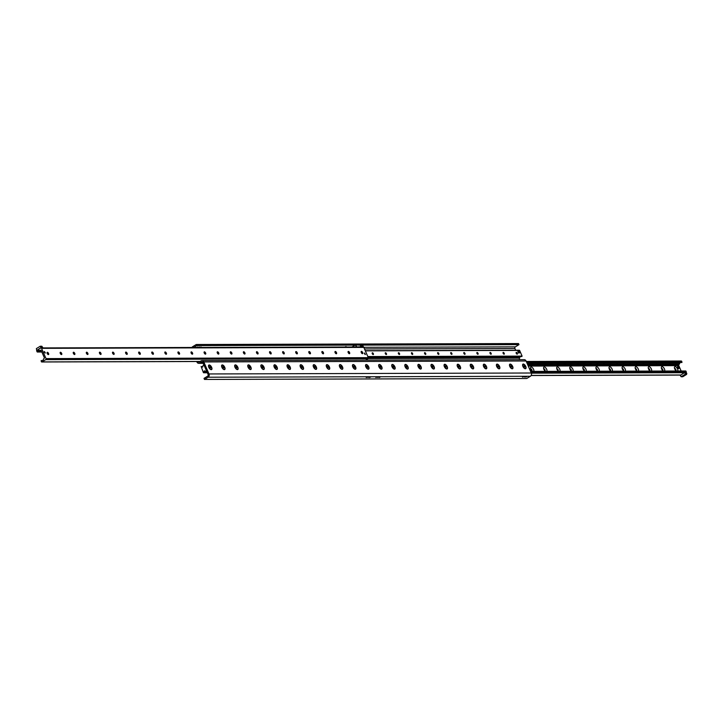 <?xml version="1.0" encoding="UTF-8"?>
<svg xmlns="http://www.w3.org/2000/svg" width="723" height="723" viewBox="0 0 723 723"><rect width="100%" height="100%" fill="white"/><g stroke="black" fill="none" stroke-linecap="round" stroke-linejoin="round"><path stroke-width="1.08" d="M343.1 347.04L343.832 347.031M346.371 347.022L347.103 347.022M344.898 347.031L346.055 346.552L345.314 347.031M196.529 347.465L197.849 347.004L197.252 347.465M199.801 347.456L201.121 346.995L200.524 347.456M198.319 347.465L199.476 346.986L198.735 347.456M379.168 377.551L380.434 376.9L379.168 377.551M375.897 377.56L377.162 376.909L375.897 377.56M377.632 377.496L378.68 376.963L377.632 377.496M369.525 377.578L370.791 376.927L369.525 377.578M366.245 377.587L367.519 376.936L366.245 377.587M367.98 377.523L369.028 376.99L367.98 377.523M525.748 377.117L527.013 376.475L525.748 377.117M522.476 377.126L523.741 376.484L522.476 377.126M524.211 377.063L525.26 376.529L524.211 377.063M211.649 367.32A2.639 1.265 -121.3 0 1 210.782 369.57A2.639 1.265 -121.3 0 1 208.486 365.793A2.639 1.265 -121.3 0 1 209.769 365.115A2.639 1.265 -121.3 0 1 211.649 367.32M224.736 367.284A2.639 1.265 -121.3 0 1 223.868 369.534A2.639 1.265 -121.3 0 1 221.572 365.757A2.639 1.265 -121.3 0 1 222.856 365.079A2.639 1.265 -121.3 0 1 224.736 367.284M237.822 367.248A2.639 1.265 -121.3 0 1 236.954 369.498A2.639 1.265 -121.3 0 1 234.659 365.721A2.639 1.265 -121.3 0 1 235.942 365.043A2.639 1.265 -121.3 0 1 237.822 367.248M250.908 367.203A2.639 1.265 -121.3 0 1 250.05 369.462A2.639 1.265 -121.3 0 1 247.745 365.684A2.639 1.265 -121.3 0 1 249.028 365.007A2.639 1.265 -121.3 0 1 250.908 367.203M263.994 367.167A2.639 1.265 -121.3 0 1 263.136 369.417A2.639 1.265 -121.3 0 1 260.831 365.639A2.639 1.265 -121.3 0 1 262.115 364.961A2.639 1.265 -121.3 0 1 263.994 367.167M277.081 367.13A2.639 1.265 -121.3 0 1 276.222 369.381A2.639 1.265 -121.3 0 1 273.918 365.603A2.639 1.265 -121.3 0 1 275.201 364.925A2.639 1.265 -121.3 0 1 277.081 367.13M290.176 367.085A2.639 1.265 -121.3 0 1 289.308 369.345A2.639 1.265 -121.3 0 1 287.004 365.567A2.639 1.265 -121.3 0 1 288.287 364.889A2.639 1.265 -121.3 0 1 290.176 367.085M303.262 367.049A2.639 1.265 -121.3 0 1 302.395 369.308A2.639 1.265 -121.3 0 1 300.09 365.531A2.639 1.265 -121.3 0 1 301.374 364.853A2.639 1.265 -121.3 0 1 303.262 367.049M316.349 367.013A2.639 1.265 -121.3 0 1 315.481 369.263A2.639 1.265 -121.3 0 1 313.176 365.486A2.639 1.265 -121.3 0 1 314.46 364.808A2.639 1.265 -121.3 0 1 316.349 367.013M329.435 366.977A2.639 1.265 -121.3 0 1 328.567 369.227A2.639 1.265 -121.3 0 1 326.263 365.449A2.639 1.265 -121.3 0 1 327.546 364.772A2.639 1.265 -121.3 0 1 329.435 366.977M342.521 366.932A2.639 1.265 -121.3 0 1 341.654 369.191A2.639 1.265 -121.3 0 1 339.358 365.413A2.639 1.265 -121.3 0 1 340.632 364.735A2.639 1.265 -121.3 0 1 342.521 366.932M355.608 366.895A2.639 1.265 -121.3 0 1 354.74 369.155A2.639 1.265 -121.3 0 1 352.444 365.377A2.639 1.265 -121.3 0 1 353.728 364.699A2.639 1.265 -121.3 0 1 355.608 366.895M368.694 366.859A2.639 1.265 -121.3 0 1 367.826 369.11A2.639 1.265 -121.3 0 1 365.531 365.332A2.639 1.265 -121.3 0 1 366.814 364.654A2.639 1.265 -121.3 0 1 368.694 366.859M381.78 366.823A2.639 1.265 -121.3 0 1 380.913 369.073A2.639 1.265 -121.3 0 1 378.617 365.296A2.639 1.265 -121.3 0 1 379.9 364.618A2.639 1.265 -121.3 0 1 381.78 366.823M394.866 366.778A2.639 1.265 -121.3 0 1 393.999 369.037A2.639 1.265 -121.3 0 1 391.703 365.26A2.639 1.265 -121.3 0 1 392.987 364.582A2.639 1.265 -121.3 0 1 394.866 366.778M407.953 366.742A2.639 1.265 -121.3 0 1 407.085 369.001A2.639 1.265 -121.3 0 1 404.79 365.223A2.639 1.265 -121.3 0 1 406.073 364.546A2.639 1.265 -121.3 0 1 407.953 366.742M421.039 366.706A2.639 1.265 -121.3 0 1 420.171 368.956A2.639 1.265 -121.3 0 1 417.876 365.178A2.639 1.265 -121.3 0 1 419.159 364.5A2.639 1.265 -121.3 0 1 421.039 366.706M434.125 366.669A2.639 1.265 -121.3 0 1 433.267 368.92A2.639 1.265 -121.3 0 1 430.962 365.142A2.639 1.265 -121.3 0 1 432.246 364.464A2.639 1.265 -121.3 0 1 434.125 366.669M447.212 366.624A2.639 1.265 -121.3 0 1 446.353 368.884A2.639 1.265 -121.3 0 1 444.049 365.106A2.639 1.265 -121.3 0 1 445.332 364.428A2.639 1.265 -121.3 0 1 447.212 366.624M460.298 366.588A2.639 1.265 -121.3 0 1 459.439 368.847A2.639 1.265 -121.3 0 1 457.135 365.07A2.639 1.265 -121.3 0 1 458.418 364.392A2.639 1.265 -121.3 0 1 460.298 366.588M473.393 366.552A2.639 1.265 -121.3 0 1 472.526 368.802A2.639 1.265 -121.3 0 1 470.221 365.025A2.639 1.265 -121.3 0 1 471.504 364.347A2.639 1.265 -121.3 0 1 473.393 366.552M486.48 366.516A2.639 1.265 -121.3 0 1 485.612 368.766A2.639 1.265 -121.3 0 1 483.307 364.988A2.639 1.265 -121.3 0 1 484.591 364.311A2.639 1.265 -121.3 0 1 486.48 366.516M499.566 366.471A2.639 1.265 -121.3 0 1 498.698 368.73A2.639 1.265 -121.3 0 1 496.394 364.952A2.639 1.265 -121.3 0 1 497.677 364.275A2.639 1.265 -121.3 0 1 499.566 366.471M512.652 366.434A2.639 1.265 -121.3 0 1 511.785 368.685A2.639 1.265 -121.3 0 1 509.48 364.907A2.639 1.265 -121.3 0 1 510.763 364.229A2.639 1.265 -121.3 0 1 512.652 366.434M525.738 366.398A2.639 1.265 -121.3 0 1 524.871 368.649A2.639 1.265 -121.3 0 1 522.575 364.871A2.639 1.265 -121.3 0 1 523.85 364.193A2.639 1.265 -121.3 0 1 525.738 366.398M515.671 350.248L514.912 348.486A1.211 1.021 89.8 0 1 515.354 346.85L518.987 344.636L518.527 343.561L196.258 344.51L196.728 345.585L193.619 347.474M518.987 344.636L360.524 345.106M360.343 345.106L358.888 345.106M355.156 345.124L196.728 345.585M519.747 359.674L519.087 358.138M197.876 361.518A1.211 1.021 -90.2 0 0 199.223 361.988L201.039 360.876A2.431 2.042 89.8 0 1 203.796 361.934L209.001 373.954A2.431 2.042 89.8 0 1 208.116 377.225L204.473 379.439L204.013 378.364L207.646 376.15A1.211 1.021 -90.2 0 0 208.088 374.514L202.892 362.485A1.211 1.021 -90.2 0 0 201.509 361.961L199.693 363.073A2.431 2.042 89.8 0 1 196.936 362.015L196.719 361.527M204.473 379.439L526.742 378.491L530.384 376.276A2.431 2.042 -90.2 0 0 531.269 373.005L526.064 360.985A2.431 2.042 -90.2 0 0 524.238 359.665L201.97 360.614M191.884 347.483A2.431 2.042 89.8 0 1 192.616 346.724L196.258 344.51M532.48 371.432A2.594 1.247 -121.3 0 1 530.465 367.844A2.594 1.247 -121.3 0 1 531.73 367.176A2.594 1.247 -121.3 0 1 533.583 369.336A2.594 1.247 -121.3 0 1 533.682 371.423M531.902 369.932A1.292 0.624 58.7 0 0 530.592 368.811A1.292 0.624 58.7 0 1 531.685 369.643A1.292 0.624 58.7 0 1 531.911 370.989A1.292 0.624 58.7 0 0 531.902 369.932M545.567 371.387A2.594 1.247 -121.3 0 1 543.56 367.799A2.594 1.247 -121.3 0 1 544.817 367.139A2.594 1.247 -121.3 0 1 546.669 369.299A2.594 1.247 -121.3 0 1 546.769 371.387M544.988 369.896A1.292 0.624 58.7 0 0 543.678 368.766A1.292 0.624 58.7 0 1 544.771 369.607A1.292 0.624 58.7 0 1 544.997 370.953A1.292 0.624 58.7 0 0 544.988 369.896M558.662 371.351A2.594 1.247 -121.3 0 1 556.647 367.763A2.594 1.247 -121.3 0 1 557.903 367.094A2.594 1.247 -121.3 0 1 559.756 369.263A2.594 1.247 -121.3 0 1 559.855 371.351M558.102 370.926A1.292 0.624 58.7 0 0 558.075 369.86A1.292 0.624 58.7 0 0 556.764 368.73A1.292 0.624 58.7 0 1 557.858 369.561A1.292 0.624 58.7 0 1 558.084 370.917M571.748 371.315A2.594 1.247 -121.3 0 1 569.733 367.727A2.594 1.247 -121.3 0 1 570.989 367.058A2.594 1.247 -121.3 0 1 572.842 369.218A2.594 1.247 -121.3 0 1 572.95 371.315M571.188 370.89A1.292 0.624 58.7 0 0 571.161 369.824A1.292 0.624 58.7 0 0 569.851 368.694A1.292 0.624 58.7 0 1 570.944 369.525A1.292 0.624 58.7 0 1 571.17 370.872M584.835 371.279A2.594 1.247 -121.3 0 1 582.819 367.682A2.594 1.247 -121.3 0 1 584.076 367.022A2.594 1.247 -121.3 0 1 585.928 369.182A2.594 1.247 -121.3 0 1 586.037 371.27M582.937 368.667A1.292 0.624 58.7 0 1 584.039 369.489A1.292 0.624 58.7 0 1 584.265 370.836A1.292 0.624 58.7 0 0 584.247 369.778A1.292 0.624 58.7 0 0 582.937 368.658M597.921 371.233A2.594 1.247 -121.3 0 1 595.906 367.646A2.594 1.247 -121.3 0 1 597.162 366.977A2.594 1.247 -121.3 0 1 599.015 369.146A2.594 1.247 -121.3 0 1 599.123 371.233M597.361 370.809A1.292 0.624 58.7 0 0 597.334 369.742A1.292 0.624 58.7 0 0 596.023 368.613M597.352 370.8A1.292 0.624 58.7 0 0 597.126 369.453A1.292 0.624 58.7 0 0 596.032 368.631M611.007 371.197A2.594 1.247 -121.3 0 1 608.992 367.609A2.594 1.247 -121.3 0 1 610.248 366.941A2.594 1.247 -121.3 0 1 612.101 369.11A2.594 1.247 -121.3 0 1 612.209 371.197M610.42 369.706A1.292 0.624 58.7 0 0 609.109 368.576A1.292 0.624 58.7 0 1 610.212 369.408A1.292 0.624 58.7 0 1 610.438 370.763A1.292 0.624 58.7 0 0 610.42 369.706M624.094 371.161A2.594 1.247 -121.3 0 1 622.078 367.573A2.594 1.247 -121.3 0 1 623.343 366.904A2.594 1.247 -121.3 0 1 625.187 369.064A2.594 1.247 -121.3 0 1 625.296 371.161M623.506 369.67A1.292 0.624 58.7 0 0 622.196 368.54A1.292 0.624 58.7 0 1 623.298 369.372A1.292 0.624 58.7 0 1 623.524 370.718A1.292 0.624 58.7 0 0 623.506 369.67M637.18 371.125A2.594 1.247 -121.3 0 1 635.165 367.528A2.594 1.247 -121.3 0 1 636.43 366.868A2.594 1.247 -121.3 0 1 638.273 369.028A2.594 1.247 -121.3 0 1 638.382 371.116M636.592 369.625A1.292 0.624 58.7 0 0 635.282 368.504A1.292 0.624 58.7 0 1 636.385 369.336A1.292 0.624 58.7 0 1 636.611 370.682A1.292 0.624 58.7 0 0 636.592 369.625M650.266 371.08A2.594 1.247 -121.3 0 1 648.251 367.492A2.594 1.247 -121.3 0 1 649.516 366.823A2.594 1.247 -121.3 0 1 651.36 368.992A2.594 1.247 -121.3 0 1 651.468 371.08M649.706 370.655A1.292 0.624 58.7 0 0 649.679 369.589A1.292 0.624 58.7 0 0 648.368 368.459M649.697 370.646A1.292 0.624 58.7 0 0 649.471 369.299A1.292 0.624 58.7 0 0 648.377 368.477M663.353 371.044A2.594 1.247 -121.3 0 1 661.337 367.456A2.594 1.247 -121.3 0 1 662.602 366.787A2.594 1.247 -121.3 0 1 664.446 368.956A2.594 1.247 -121.3 0 1 664.554 371.044M662.792 370.619A1.292 0.624 58.7 0 0 662.765 369.552A1.292 0.624 58.7 0 0 661.455 368.423M662.783 370.61A1.292 0.624 58.7 0 0 662.557 369.254A1.292 0.624 58.7 0 0 661.464 368.441M676.439 371.007A2.594 1.247 -121.3 0 1 674.423 367.42A2.594 1.247 -121.3 0 1 675.689 366.751A2.594 1.247 -121.3 0 1 677.541 368.911A2.594 1.247 -121.3 0 1 677.641 370.998M674.55 368.396A1.292 0.624 58.7 0 1 675.644 369.218A1.292 0.624 58.7 0 1 675.869 370.565A1.292 0.624 58.7 0 0 675.851 369.507A1.292 0.624 58.7 0 0 674.55 368.387M681.843 362.494L526.913 362.955L681.843 362.494L681.699 361.355A0.606 0.515 -90.2 0 0 681.012 361.084M681.129 370.989L678.68 365.323A0.606 0.515 89.8 0 1 678.897 364.509L679.177 364.338A0.606 0.515 -90.2 0 0 679.394 364.085L679.882 362.982A1.211 1.021 89.8 0 1 680.271 362.503M678.78 365.603L528.251 366.046L678.78 365.603M685.928 371.116L530.646 371.568L685.928 371.116L686.263 371.893L530.98 372.345M686.235 372.499A0.606 0.515 -90.2 0 0 686.263 371.893M40.099 350.474L41.057 350.203M41.22 350.51A0.606 0.515 -90.2 0 0 40.533 350.248L40.262 350.42A0.606 0.515 89.8 0 1 39.955 350.474L38.915 350.312A1.211 1.021 -90.2 0 0 37.876 350.944L37.262 352.02L36.737 351.107A0.606 0.515 89.8 0 1 36.963 350.294L40.714 348.007A0.759 0.642 89.8 0 1 41.573 348.341L46.019 358.608A0.759 0.642 89.8 0 1 45.739 359.629L41.988 361.916A0.606 0.515 89.8 0 1 41.301 361.645L41.157 360.506L42.079 360.65A1.211 1.021 -90.2 0 0 43.118 360.018L43.606 358.915A0.606 0.515 89.8 0 1 43.823 358.662L44.103 358.491A0.606 0.515 -90.2 0 0 44.32 357.677L41.22 350.51M39.512 350.402L38.726 350.881L39.051 350.33M364.473 353.746L364.491 352.996L365.413 354.496L364.473 353.746M44.428 352.255L44.446 351.495L45.359 353.005L44.428 352.255M48.45 354.604A2.594 1.247 58.7 0 0 48.26 354.08A2.594 1.247 58.7 0 0 47.131 352.435M47.212 352.354L47.167 352.381A1.292 0.624 -121.3 0 1 47.564 352.39A1.292 0.624 -121.3 0 1 48.531 353.484A1.292 0.624 -121.3 0 1 48.694 354.234A1.292 0.624 -121.3 0 1 48.531 354.577L48.558 354.559A1.292 0.624 -121.3 0 1 47.194 353.457A1.292 0.624 -121.3 0 1 47.212 352.354A1.292 0.624 -121.3 0 1 48.414 353.14A1.292 0.624 -121.3 0 1 48.558 354.559M61.536 354.559A2.594 1.247 58.7 0 0 61.347 354.035A2.594 1.247 58.7 0 0 60.217 352.39M61.618 353.448A1.292 0.624 -121.3 0 1 61.78 354.198A1.292 0.624 -121.3 0 1 61.618 354.532A1.292 0.624 -121.3 0 1 60.28 353.42A1.292 0.624 -121.3 0 1 60.298 352.318A1.292 0.624 -121.3 0 1 60.651 352.345A1.292 0.624 -121.3 0 1 61.618 353.448M60.253 352.345L60.298 352.318A1.292 0.624 -121.3 0 1 61.5 353.095A1.292 0.624 -121.3 0 1 61.645 354.523L61.6 354.55M74.623 354.523A2.594 1.247 58.7 0 0 74.433 353.999A2.594 1.247 58.7 0 0 73.303 352.354M74.713 353.411A1.292 0.624 -121.3 0 1 74.867 354.153A1.292 0.624 -121.3 0 1 74.704 354.496L74.731 354.487A1.292 0.624 -121.3 0 1 73.366 353.384A1.292 0.624 -121.3 0 1 73.385 352.282A1.292 0.624 -121.3 0 1 73.737 352.309A1.292 0.624 -121.3 0 1 74.713 353.411M73.339 352.309L73.385 352.282A1.292 0.624 -121.3 0 1 74.586 353.059A1.292 0.624 -121.3 0 1 74.731 354.487M87.709 354.487A2.594 1.247 58.7 0 0 87.519 353.963A2.594 1.247 58.7 0 0 86.389 352.318M86.453 352.255A1.292 0.624 -121.3 0 1 86.832 352.273A1.292 0.624 -121.3 0 1 87.799 353.366A1.292 0.624 -121.3 0 1 87.953 354.116A1.292 0.624 -121.3 0 1 87.79 354.46A1.292 0.624 -121.3 0 1 86.453 353.348A1.292 0.624 -121.3 0 1 86.471 352.237A1.292 0.624 -121.3 0 1 87.673 353.023A1.292 0.624 -121.3 0 1 87.817 354.442L87.772 354.469M100.795 354.451A2.594 1.247 58.7 0 0 100.605 353.927A2.594 1.247 58.7 0 0 99.476 352.282M99.539 352.218A1.292 0.624 -121.3 0 1 99.919 352.237A1.292 0.624 -121.3 0 1 100.886 353.33A1.292 0.624 -121.3 0 1 101.039 354.08A1.292 0.624 -121.3 0 1 100.877 354.424M99.539 353.303A1.292 0.624 -121.3 0 1 99.566 352.2A1.292 0.624 -121.3 0 1 100.759 352.987A1.292 0.624 -121.3 0 1 100.904 354.406A1.292 0.624 -121.3 0 1 99.539 353.303M113.882 354.406A2.594 1.247 58.7 0 0 113.692 353.881A2.594 1.247 58.7 0 0 112.562 352.237M112.652 352.164A1.292 0.624 -121.3 0 1 113.845 352.941A1.292 0.624 -121.3 0 1 113.99 354.369A1.292 0.624 -121.3 0 1 112.625 353.267A1.292 0.624 -121.3 0 1 112.652 352.164L112.607 352.191A1.292 0.624 -121.3 0 1 113.005 352.191A1.292 0.624 -121.3 0 1 113.972 353.294A1.292 0.624 -121.3 0 1 114.126 354.044A1.292 0.624 -121.3 0 1 113.972 354.378M126.968 354.369A2.594 1.247 58.7 0 0 126.778 353.845A2.594 1.247 58.7 0 0 125.648 352.2M125.739 352.128A1.292 0.624 -121.3 0 1 126.941 352.905A1.292 0.624 -121.3 0 1 127.076 354.333A1.292 0.624 -121.3 0 1 125.712 353.231A1.292 0.624 -121.3 0 1 125.739 352.128L125.694 352.155A1.292 0.624 -121.3 0 1 126.091 352.155A1.292 0.624 -121.3 0 1 127.058 353.258A1.292 0.624 -121.3 0 1 127.212 353.999A1.292 0.624 -121.3 0 1 127.058 354.342M140.063 354.333A2.594 1.247 58.7 0 0 139.864 353.809A2.594 1.247 58.7 0 0 138.735 352.164M140.145 353.213A1.292 0.624 -121.3 0 1 140.298 353.963A1.292 0.624 -121.3 0 1 140.145 354.306L140.163 354.288A1.292 0.624 -121.3 0 1 138.798 353.195A1.292 0.624 -121.3 0 1 138.825 352.083A1.292 0.624 -121.3 0 1 139.178 352.119A1.292 0.624 -121.3 0 1 140.145 353.213M138.78 352.119L138.825 352.083A1.292 0.624 -121.3 0 1 140.027 352.869A1.292 0.624 -121.3 0 1 140.163 354.288M153.149 354.297A2.594 1.247 58.7 0 0 152.96 353.773A2.594 1.247 58.7 0 0 151.83 352.128M151.911 352.047L151.866 352.074A1.292 0.624 -121.3 0 1 152.264 352.083A1.292 0.624 -121.3 0 1 153.231 353.176A1.292 0.624 -121.3 0 1 153.384 353.927A1.292 0.624 -121.3 0 1 153.231 354.27A1.292 0.624 -121.3 0 1 151.884 353.149A1.292 0.624 -121.3 0 1 151.911 352.047A1.292 0.624 -121.3 0 1 153.113 352.833A1.292 0.624 -121.3 0 1 153.249 354.252L153.204 354.279M166.236 354.252A2.594 1.247 58.7 0 0 166.046 353.728A2.594 1.247 58.7 0 0 164.916 352.083M166.317 353.14A1.292 0.624 -121.3 0 1 166.471 353.89A1.292 0.624 -121.3 0 1 166.317 354.225A1.292 0.624 -121.3 0 1 164.971 353.113A1.292 0.624 -121.3 0 1 164.998 352.011A1.292 0.624 -121.3 0 1 165.35 352.038A1.292 0.624 -121.3 0 1 166.317 353.14M164.952 352.038L164.998 352.011A1.292 0.624 -121.3 0 1 166.2 352.788A1.292 0.624 -121.3 0 1 166.335 354.216L166.29 354.243M179.322 354.216A2.594 1.247 58.7 0 0 179.132 353.692A2.594 1.247 58.7 0 0 178.003 352.047M178.039 352.002L178.084 351.974A1.292 0.624 -121.3 0 1 179.286 352.752A1.292 0.624 -121.3 0 1 179.421 354.18A1.292 0.624 -121.3 0 1 178.057 353.077A1.292 0.624 -121.3 0 1 178.084 351.974A1.292 0.624 -121.3 0 1 178.436 352.002A1.292 0.624 -121.3 0 1 179.403 353.095A1.292 0.624 -121.3 0 1 179.557 353.845A1.292 0.624 -121.3 0 1 179.403 354.189M192.408 354.18A2.594 1.247 58.7 0 0 192.219 353.655A2.594 1.247 58.7 0 0 191.089 352.011M191.17 351.929L191.125 351.956A1.292 0.624 -121.3 0 1 191.523 351.965A1.292 0.624 -121.3 0 1 192.49 353.059A1.292 0.624 -121.3 0 1 192.643 353.809A1.292 0.624 -121.3 0 1 192.49 354.153A1.292 0.624 -121.3 0 1 191.143 353.041A1.292 0.624 -121.3 0 1 191.17 351.929A1.292 0.624 -121.3 0 1 192.372 352.716A1.292 0.624 -121.3 0 1 192.517 354.134L192.472 354.162M205.495 354.134A2.594 1.247 58.7 0 0 205.305 353.619A2.594 1.247 58.7 0 0 204.175 351.974M204.238 351.911A1.292 0.624 -121.3 0 1 204.609 351.929A1.292 0.624 -121.3 0 1 205.576 353.023A1.292 0.624 -121.3 0 1 205.739 353.773A1.292 0.624 -121.3 0 1 205.576 354.107M204.229 352.996A1.292 0.624 -121.3 0 1 204.257 351.893A1.292 0.624 -121.3 0 1 205.459 352.679A1.292 0.624 -121.3 0 1 205.603 354.098A1.292 0.624 -121.3 0 1 204.229 352.996M218.581 354.098A2.594 1.247 58.7 0 0 218.391 353.574A2.594 1.247 58.7 0 0 217.262 351.929M217.343 351.857L217.298 351.884A1.292 0.624 -121.3 0 1 217.695 351.884A1.292 0.624 -121.3 0 1 218.662 352.987A1.292 0.624 -121.3 0 1 218.825 353.728A1.292 0.624 -121.3 0 1 218.662 354.071L218.689 354.062A1.292 0.624 -121.3 0 1 217.325 352.96A1.292 0.624 -121.3 0 1 217.343 351.857A1.292 0.624 -121.3 0 1 218.545 352.634A1.292 0.624 -121.3 0 1 218.689 354.062M231.667 354.062A2.594 1.247 58.7 0 0 231.477 353.538A2.594 1.247 58.7 0 0 230.348 351.893M231.749 352.941A1.292 0.624 -121.3 0 1 231.911 353.692A1.292 0.624 -121.3 0 1 231.749 354.035A1.292 0.624 -121.3 0 1 230.411 352.923A1.292 0.624 -121.3 0 1 230.429 351.821A1.292 0.624 -121.3 0 1 230.782 351.848A1.292 0.624 -121.3 0 1 231.749 352.941M230.384 351.848L230.429 351.821A1.292 0.624 -121.3 0 1 231.631 352.598A1.292 0.624 -121.3 0 1 231.776 354.026L231.731 354.053M244.754 354.026A2.594 1.247 58.7 0 0 244.564 353.502A2.594 1.247 58.7 0 0 243.434 351.857M244.835 352.905A1.292 0.624 -121.3 0 1 244.998 353.655A1.292 0.624 -121.3 0 1 244.835 353.999L244.862 353.981A1.292 0.624 -121.3 0 1 243.497 352.887A1.292 0.624 -121.3 0 1 243.515 351.776A1.292 0.624 -121.3 0 1 243.868 351.812A1.292 0.624 -121.3 0 1 244.835 352.905M243.47 351.803L243.515 351.776A1.292 0.624 -121.3 0 1 244.717 352.562A1.292 0.624 -121.3 0 1 244.862 353.981M257.84 353.981A2.594 1.247 58.7 0 0 257.65 353.466A2.594 1.247 58.7 0 0 256.52 351.821M256.584 351.758A1.292 0.624 -121.3 0 1 256.954 351.776A1.292 0.624 -121.3 0 1 257.93 352.869A1.292 0.624 -121.3 0 1 258.084 353.619A1.292 0.624 -121.3 0 1 257.921 353.954A1.292 0.624 -121.3 0 1 256.584 352.842A1.292 0.624 -121.3 0 1 256.602 351.74A1.292 0.624 -121.3 0 1 257.804 352.517A1.292 0.624 -121.3 0 1 257.948 353.945L257.903 353.972M270.926 353.945A2.594 1.247 58.7 0 0 270.736 353.42A2.594 1.247 58.7 0 0 269.607 351.776M269.643 351.73L269.688 351.703A1.292 0.624 -121.3 0 1 270.89 352.481A1.292 0.624 -121.3 0 1 271.035 353.909A1.292 0.624 -121.3 0 1 269.67 352.806A1.292 0.624 -121.3 0 1 269.697 351.703A1.292 0.624 -121.3 0 1 270.05 351.73A1.292 0.624 -121.3 0 1 271.017 352.833A1.292 0.624 -121.3 0 1 271.17 353.574A1.292 0.624 -121.3 0 1 271.008 353.918M284.012 353.909A2.594 1.247 58.7 0 0 283.823 353.384A2.594 1.247 58.7 0 0 282.693 351.74M282.783 351.667A1.292 0.624 -121.3 0 1 283.976 352.444A1.292 0.624 -121.3 0 1 284.121 353.872A1.292 0.624 -121.3 0 1 282.756 352.77A1.292 0.624 -121.3 0 1 282.783 351.667L282.738 351.694A1.292 0.624 -121.3 0 1 283.136 351.694A1.292 0.624 -121.3 0 1 284.103 352.788A1.292 0.624 -121.3 0 1 284.256 353.538A1.292 0.624 -121.3 0 1 284.094 353.881M297.099 353.872A2.594 1.247 58.7 0 0 296.909 353.348A2.594 1.247 58.7 0 0 295.779 351.703M295.87 351.622A1.292 0.624 -121.3 0 1 297.063 352.408A1.292 0.624 -121.3 0 1 297.207 353.827A1.292 0.624 -121.3 0 1 295.843 352.734A1.292 0.624 -121.3 0 1 295.87 351.622L295.824 351.649A1.292 0.624 -121.3 0 1 296.222 351.658A1.292 0.624 -121.3 0 1 297.189 352.752A1.292 0.624 -121.3 0 1 297.343 353.502A1.292 0.624 -121.3 0 1 297.189 353.845M310.185 353.827A2.594 1.247 58.7 0 0 309.995 353.312A2.594 1.247 58.7 0 0 308.866 351.658M310.275 352.716A1.292 0.624 -121.3 0 1 310.429 353.466A1.292 0.624 -121.3 0 1 310.275 353.8L310.294 353.791A1.292 0.624 -121.3 0 1 308.929 352.688A1.292 0.624 -121.3 0 1 308.956 351.586A1.292 0.624 -121.3 0 1 309.308 351.622A1.292 0.624 -121.3 0 1 310.275 352.716M308.911 351.613L308.956 351.586A1.292 0.624 -121.3 0 1 310.158 352.363A1.292 0.624 -121.3 0 1 310.294 353.791M323.28 353.791A2.594 1.247 58.7 0 0 323.091 353.267A2.594 1.247 58.7 0 0 321.952 351.622M322.042 351.55L321.997 351.577A1.292 0.624 -121.3 0 1 322.395 351.577A1.292 0.624 -121.3 0 1 323.362 352.679A1.292 0.624 -121.3 0 1 323.515 353.42A1.292 0.624 -121.3 0 1 323.362 353.764A1.292 0.624 -121.3 0 1 322.015 352.652A1.292 0.624 -121.3 0 1 322.042 351.55A1.292 0.624 -121.3 0 1 323.244 352.327A1.292 0.624 -121.3 0 1 323.38 353.755L323.335 353.782M336.367 353.755A2.594 1.247 58.7 0 0 336.177 353.231A2.594 1.247 58.7 0 0 335.047 351.586M336.448 352.634A1.292 0.624 -121.3 0 1 336.602 353.384A1.292 0.624 -121.3 0 1 336.448 353.728A1.292 0.624 -121.3 0 1 335.101 352.616A1.292 0.624 -121.3 0 1 335.129 351.514A1.292 0.624 -121.3 0 1 335.481 351.541A1.292 0.624 -121.3 0 1 336.448 352.634M335.083 351.541L335.129 351.514A1.292 0.624 -121.3 0 1 336.331 352.291A1.292 0.624 -121.3 0 1 336.466 353.71L336.421 353.746M349.453 353.719A2.594 1.247 58.7 0 0 349.263 353.195A2.594 1.247 58.7 0 0 348.134 351.55M348.188 351.486A1.292 0.624 -121.3 0 1 348.567 351.505A1.292 0.624 -121.3 0 1 349.534 352.598A1.292 0.624 -121.3 0 1 349.688 353.348A1.292 0.624 -121.3 0 1 349.534 353.692L349.552 353.674A1.292 0.624 -121.3 0 1 348.188 352.571A1.292 0.624 -121.3 0 1 348.215 351.468A1.292 0.624 -121.3 0 1 349.417 352.255A1.292 0.624 -121.3 0 1 349.552 353.674M362.539 353.674A2.594 1.247 58.7 0 0 362.35 353.158A2.594 1.247 58.7 0 0 361.22 351.505M361.301 351.432L361.256 351.459A1.292 0.624 -121.3 0 1 361.654 351.459A1.292 0.624 -121.3 0 1 362.621 352.562A1.292 0.624 -121.3 0 1 362.774 353.312A1.292 0.624 -121.3 0 1 362.621 353.646A1.292 0.624 -121.3 0 1 361.274 352.535A1.292 0.624 -121.3 0 1 361.301 351.432A1.292 0.624 -121.3 0 1 362.503 352.209A1.292 0.624 -121.3 0 1 362.639 353.637L362.594 353.664M365.621 360.126L368.007 358.68A0.759 0.642 -90.2 0 0 368.287 357.659L363.841 347.392A0.759 0.642 -90.2 0 0 362.982 347.058M206.462 370.745L205.892 371.387L204.446 370.772L203.389 372.607L201.148 366.471L202.594 367.085L203.199 365.242L203.994 365.043L206.462 370.745M519.132 352.941L518.518 352.978L517.822 351.351L518.499 350.935L519.485 350.935L520.18 352.553L519.204 352.562L518.499 350.935M373.195 354.586A1.012 0.488 -121.3 0 1 372.318 353.818A1.012 0.488 -121.3 0 1 372.282 352.824A1.012 0.488 -121.3 0 1 373.222 353.439A1.012 0.488 -121.3 0 1 373.33 354.55A1.012 0.488 -121.3 0 1 373.195 354.586M386.281 354.55A1.012 0.488 -121.3 0 1 385.404 353.782A1.012 0.488 -121.3 0 1 385.368 352.788A1.012 0.488 -121.3 0 1 386.308 353.393A1.012 0.488 -121.3 0 1 386.416 354.514A1.012 0.488 -121.3 0 1 386.281 354.55M399.367 354.505A1.012 0.488 -121.3 0 1 398.49 353.737A1.012 0.488 -121.3 0 1 398.454 352.752A1.012 0.488 -121.3 0 1 399.394 353.357A1.012 0.488 -121.3 0 1 399.503 354.469A1.012 0.488 -121.3 0 1 399.367 354.505M412.453 354.469A1.012 0.488 -121.3 0 1 411.586 353.701A1.012 0.488 -121.3 0 1 411.541 352.707A1.012 0.488 -121.3 0 1 412.481 353.321A1.012 0.488 -121.3 0 1 412.589 354.433A1.012 0.488 -121.3 0 1 412.453 354.469M425.54 354.433A1.012 0.488 -121.3 0 1 424.672 353.664A1.012 0.488 -121.3 0 1 424.627 352.67A1.012 0.488 -121.3 0 1 425.567 353.285A1.012 0.488 -121.3 0 1 425.675 354.397A1.012 0.488 -121.3 0 1 425.54 354.433M438.626 354.397A1.012 0.488 -121.3 0 1 437.758 353.619A1.012 0.488 -121.3 0 1 437.713 352.634A1.012 0.488 -121.3 0 1 438.653 353.24A1.012 0.488 -121.3 0 1 438.762 354.36A1.012 0.488 -121.3 0 1 438.626 354.397M451.712 354.351A1.012 0.488 -121.3 0 1 450.845 353.583A1.012 0.488 -121.3 0 1 450.8 352.598A1.012 0.488 -121.3 0 1 451.739 353.204A1.012 0.488 -121.3 0 1 451.848 354.315A1.012 0.488 -121.3 0 1 451.712 354.351M464.799 354.315A1.012 0.488 -121.3 0 1 463.931 353.547A1.012 0.488 -121.3 0 1 463.886 352.553A1.012 0.488 -121.3 0 1 464.826 353.167A1.012 0.488 -121.3 0 1 464.934 354.279A1.012 0.488 -121.3 0 1 464.799 354.315M477.885 354.279A1.012 0.488 -121.3 0 1 477.017 353.511A1.012 0.488 -121.3 0 1 476.972 352.517A1.012 0.488 -121.3 0 1 477.912 353.131A1.012 0.488 -121.3 0 1 478.02 354.243A1.012 0.488 -121.3 0 1 477.885 354.279M490.971 354.243A1.012 0.488 -121.3 0 1 490.104 353.466A1.012 0.488 -121.3 0 1 490.058 352.481A1.012 0.488 -121.3 0 1 490.998 353.086A1.012 0.488 -121.3 0 1 491.116 354.207A1.012 0.488 -121.3 0 1 490.971 354.243M504.067 354.198A1.012 0.488 -121.3 0 1 503.19 353.43A1.012 0.488 -121.3 0 1 503.145 352.444A1.012 0.488 -121.3 0 1 504.085 353.05A1.012 0.488 -121.3 0 1 504.202 354.162A1.012 0.488 -121.3 0 1 504.067 354.198M517.153 354.162A1.012 0.488 -121.3 0 1 516.276 353.393A1.012 0.488 -121.3 0 1 516.24 352.399A1.012 0.488 -121.3 0 1 517.171 353.014A1.012 0.488 -121.3 0 1 517.288 354.125A1.012 0.488 -121.3 0 1 517.153 354.162M519.62 350.402L365.341 350.854L519.62 350.402L522.087 356.105L367.808 356.556M521.861 356.547L367.998 356.999L522.087 356.105M519.123 358.102L520.271 356.547M355.843 346.995L360.931 346.787L360.226 345.169L355.897 344.979M360.931 346.787L360.235 345.169M360.831 345.323L360.361 345.097M355.418 346.995L356.575 346.561L355.49 344.925L351.938 347.013M356.575 346.561L355.824 346.995M356.195 346.543L355.49 344.925M36.62 350.501L41.112 347.591L40.235 346.245L36.367 348.603L36.765 350.501M42.368 347.917L42.747 347.591L41.871 346.245L40.235 346.245M41.112 347.591L42.747 347.591M41.048 347.465L42.684 347.456M363 346.977L363.38 346.651L362.503 345.296L360.867 345.305L361.681 346.516L363.317 346.516M361.364 346.986L363.38 346.651M685.268 374.731L684.446 375.147L685.268 374.731M683.642 375.725L682.395 376.358L683.642 375.725M686.633 374.397L686.38 372.499L684.744 372.508L680.253 375.409L681.129 376.755L682.765 376.755L686.633 374.397L684.997 374.406L685.214 373.583L686.85 373.583M685.214 373.583L684.744 372.508M681.129 376.755L684.997 374.406M516.114 352.589A0.985 0.47 -121.3 0 1 516.204 352.625A0.985 0.47 -121.3 0 1 517.062 354.026A0.985 0.47 -121.3 0 1 517.035 354.143M524.464 367.049L524.889 366.787L524.076 366.796L523.976 365.621L524.889 366.787M523.904 366.407L524.555 366.01M523.063 366.407A2.314 1.112 -121.3 0 1 523.109 364.428A2.314 1.112 -121.3 0 1 525.26 365.82A2.314 1.112 -121.3 0 1 525.513 368.378A2.314 1.112 -121.3 0 1 523.063 366.407M503.018 352.634A0.985 0.47 -121.3 0 1 503.118 352.661A0.985 0.47 -121.3 0 1 503.976 354.062A0.985 0.47 -121.3 0 1 503.949 354.189M511.369 367.094L511.803 366.832L510.989 366.832L510.89 365.657L511.803 366.832M510.818 366.444L511.468 366.046M509.977 366.444A2.314 1.112 -121.3 0 1 510.022 364.464A2.314 1.112 -121.3 0 1 512.173 365.865A2.314 1.112 -121.3 0 1 512.426 368.414A2.314 1.112 -121.3 0 1 509.977 366.444M489.932 352.67A0.985 0.47 -121.3 0 1 490.031 352.697A0.985 0.47 -121.3 0 1 490.89 354.107A0.985 0.47 -121.3 0 1 490.863 354.225M498.283 367.13L498.716 366.868L497.903 366.868L497.804 365.702L498.716 366.868M497.731 366.48L498.382 366.091M496.891 366.48A2.314 1.112 -121.3 0 1 496.936 364.5A2.314 1.112 -121.3 0 1 499.087 365.901A2.314 1.112 -121.3 0 1 499.34 368.45A2.314 1.112 -121.3 0 1 496.891 366.48M476.846 352.707A0.985 0.47 -121.3 0 1 476.945 352.743A0.985 0.47 -121.3 0 1 477.804 354.143A0.985 0.47 -121.3 0 1 477.776 354.261M485.196 367.167L485.63 366.904L484.817 366.904L484.717 365.739L485.63 366.904M484.645 366.516L485.296 366.127M483.804 366.516A2.314 1.112 -121.3 0 1 483.85 364.537A2.314 1.112 -121.3 0 1 486.001 365.937A2.314 1.112 -121.3 0 1 486.254 368.495A2.314 1.112 -121.3 0 1 483.804 366.516M463.759 352.743A0.985 0.47 -121.3 0 1 463.859 352.779A0.985 0.47 -121.3 0 1 464.717 354.18A0.985 0.47 -121.3 0 1 464.69 354.297M472.11 367.203L472.544 366.941L471.721 366.95L471.631 365.775L472.544 366.941M471.559 366.561L472.209 366.163M470.718 366.561A2.314 1.112 -121.3 0 1 470.763 364.582A2.314 1.112 -121.3 0 1 472.914 365.974A2.314 1.112 -121.3 0 1 473.167 368.531A2.314 1.112 -121.3 0 1 470.718 366.561M450.673 352.788A0.985 0.47 -121.3 0 1 450.772 352.815A0.985 0.47 -121.3 0 1 451.622 354.216A0.985 0.47 -121.3 0 1 451.604 354.342M459.024 367.248L459.457 366.986L458.635 366.986L458.545 365.811L459.457 366.986M458.472 366.597L459.123 366.2M457.632 366.597A2.314 1.112 -121.3 0 1 457.677 364.618A2.314 1.112 -121.3 0 1 459.828 366.019A2.314 1.112 -121.3 0 1 460.081 368.567A2.314 1.112 -121.3 0 1 457.632 366.597M437.587 352.824A0.985 0.47 -121.3 0 1 437.686 352.851A0.985 0.47 -121.3 0 1 438.536 354.261A0.985 0.47 -121.3 0 1 438.518 354.378M445.937 367.284L446.371 367.022L445.549 367.022L445.458 365.856L446.371 367.022M445.386 366.633L446.028 366.245M444.546 366.633A2.314 1.112 -121.3 0 1 444.591 364.654A2.314 1.112 -121.3 0 1 446.742 366.055A2.314 1.112 -121.3 0 1 446.995 368.613A2.314 1.112 -121.3 0 1 444.546 366.633M424.5 352.86A0.985 0.47 -121.3 0 1 424.6 352.896A0.985 0.47 -121.3 0 1 425.449 354.297A0.985 0.47 -121.3 0 1 425.431 354.415M432.851 367.32L433.285 367.058L432.462 367.058L432.363 365.892L433.285 367.058M432.3 366.669L432.941 366.281M431.459 366.678A2.314 1.112 -121.3 0 1 431.504 364.69A2.314 1.112 -121.3 0 1 433.655 366.091A2.314 1.112 -121.3 0 1 433.908 368.649A2.314 1.112 -121.3 0 1 431.459 366.678M411.414 352.905A0.985 0.47 -121.3 0 1 411.514 352.932A0.985 0.47 -121.3 0 1 412.363 354.333A0.985 0.47 -121.3 0 1 412.345 354.451M419.765 367.356L420.199 367.094L419.376 367.103L419.277 365.928L420.199 367.094M419.213 366.715L419.855 366.317M418.373 366.715A2.314 1.112 -121.3 0 1 418.418 364.735A2.314 1.112 -121.3 0 1 420.569 366.127A2.314 1.112 -121.3 0 1 420.822 368.685A2.314 1.112 -121.3 0 1 418.373 366.715M398.328 352.941A0.985 0.47 -121.3 0 1 398.427 352.969A0.985 0.47 -121.3 0 1 399.277 354.369A0.985 0.47 -121.3 0 1 399.259 354.496M406.678 367.401L407.112 367.139L406.29 367.139L406.19 365.965L407.112 367.139M406.127 366.751L406.769 366.353M405.287 366.751A2.314 1.112 -121.3 0 1 405.332 364.772A2.314 1.112 -121.3 0 1 407.483 366.172A2.314 1.112 -121.3 0 1 407.736 368.721A2.314 1.112 -121.3 0 1 405.287 366.751M385.242 352.978A0.985 0.47 -121.3 0 1 385.341 353.005A0.985 0.47 -121.3 0 1 386.19 354.415A0.985 0.47 -121.3 0 1 386.163 354.532M393.592 367.438L394.026 367.176L393.204 367.176L393.104 366.01L394.026 367.176M393.032 366.787L393.683 366.398M392.2 366.787A2.314 1.112 -121.3 0 1 392.237 364.808A2.314 1.112 -121.3 0 1 394.397 366.209A2.314 1.112 -121.3 0 1 394.65 368.766A2.314 1.112 -121.3 0 1 392.2 366.787M372.155 353.014A0.985 0.47 -121.3 0 1 372.246 353.05A0.985 0.47 -121.3 0 1 373.104 354.451A0.985 0.47 -121.3 0 1 373.077 354.568M380.506 367.474L380.931 367.212L380.117 367.212L380.018 366.046L380.931 367.212M379.946 366.832L380.596 366.434M379.114 366.832A2.314 1.112 -121.3 0 1 379.15 364.844A2.314 1.112 -121.3 0 1 381.31 366.245A2.314 1.112 -121.3 0 1 381.563 368.802A2.314 1.112 -121.3 0 1 379.114 366.832M367.42 367.51L367.844 367.248L367.031 367.257L366.932 366.082L367.844 367.248M366.859 366.868L367.51 366.471M366.028 366.868A2.314 1.112 -121.3 0 1 366.064 364.889A2.314 1.112 -121.3 0 1 368.215 366.281A2.314 1.112 -121.3 0 1 368.477 368.838A2.314 1.112 -121.3 0 1 366.028 366.868M354.333 367.555L354.758 367.293L353.945 367.293L353.845 366.118L354.758 367.293M353.773 366.904L354.424 366.507M352.932 366.904A2.314 1.112 -121.3 0 1 352.978 364.925A2.314 1.112 -121.3 0 1 355.129 366.326A2.314 1.112 -121.3 0 1 355.391 368.875A2.314 1.112 -121.3 0 1 352.932 366.904M341.247 367.591L341.672 367.329L340.858 367.329L340.759 366.163L341.672 367.329M340.687 366.941L341.337 366.552M339.846 366.941A2.314 1.112 -121.3 0 1 339.891 364.961A2.314 1.112 -121.3 0 1 342.042 366.362A2.314 1.112 -121.3 0 1 342.295 368.92A2.314 1.112 -121.3 0 1 339.846 366.941M328.152 367.627L328.585 367.365L327.772 367.365L327.673 366.2L328.585 367.365M327.6 366.986L328.251 366.588M326.76 366.986A2.314 1.112 -121.3 0 1 326.805 365.007A2.314 1.112 -121.3 0 1 328.956 366.398A2.314 1.112 -121.3 0 1 329.209 368.956A2.314 1.112 -121.3 0 1 326.76 366.986M315.065 367.673L315.499 367.401L314.686 367.411L314.586 366.236L315.499 367.401M314.514 367.022L315.165 366.624M313.674 367.022A2.314 1.112 -121.3 0 1 313.719 365.043A2.314 1.112 -121.3 0 1 315.87 366.444A2.314 1.112 -121.3 0 1 316.123 368.992A2.314 1.112 -121.3 0 1 313.674 367.022M301.979 367.709L302.413 367.447L301.599 367.447L301.5 366.272L302.413 367.447M301.428 367.058L302.078 366.66M300.587 367.058A2.314 1.112 -121.3 0 1 300.632 365.079A2.314 1.112 -121.3 0 1 302.783 366.48A2.314 1.112 -121.3 0 1 303.036 369.028A2.314 1.112 -121.3 0 1 300.587 367.058M288.893 367.745L289.327 367.483L288.504 367.483L288.414 366.317L289.327 367.483M288.341 367.094L288.992 366.706M287.501 367.094A2.314 1.112 -121.3 0 1 287.546 365.115A2.314 1.112 -121.3 0 1 289.697 366.516A2.314 1.112 -121.3 0 1 289.95 369.073A2.314 1.112 -121.3 0 1 287.501 367.094M275.806 367.781L276.24 367.519L275.418 367.528L275.327 366.353L276.24 367.519M275.255 367.139L275.906 366.742M274.415 367.139A2.314 1.112 -121.3 0 1 274.46 365.16A2.314 1.112 -121.3 0 1 276.611 366.552A2.314 1.112 -121.3 0 1 276.864 369.11A2.314 1.112 -121.3 0 1 274.415 367.139M262.72 367.826L263.154 367.555L262.332 367.564L262.241 366.389L263.154 367.555M262.169 367.176L262.811 366.778M261.328 367.176A2.314 1.112 -121.3 0 1 261.374 365.196A2.314 1.112 -121.3 0 1 263.524 366.597A2.314 1.112 -121.3 0 1 263.778 369.146A2.314 1.112 -121.3 0 1 261.328 367.176M249.634 367.862L250.068 367.6L249.245 367.6L249.146 366.425L250.068 367.6M249.083 367.212L249.724 366.814M248.242 367.212A2.314 1.112 -121.3 0 1 248.287 365.232A2.314 1.112 -121.3 0 1 250.438 366.633A2.314 1.112 -121.3 0 1 250.691 369.182A2.314 1.112 -121.3 0 1 248.242 367.212M236.548 367.899L236.981 367.636L236.159 367.636L236.06 366.471L236.981 367.636M235.996 367.248L236.638 366.859M235.156 367.248A2.314 1.112 -121.3 0 1 235.201 365.269A2.314 1.112 -121.3 0 1 237.352 366.669A2.314 1.112 -121.3 0 1 237.605 369.227A2.314 1.112 -121.3 0 1 235.156 367.248M223.461 367.935L223.895 367.673L223.073 367.682L222.973 366.507L223.895 367.673M222.91 367.293L223.552 366.895M222.069 367.293A2.314 1.112 -121.3 0 1 222.115 365.314A2.314 1.112 -121.3 0 1 224.266 366.706A2.314 1.112 -121.3 0 1 224.519 369.263A2.314 1.112 -121.3 0 1 222.069 367.293M210.375 367.98L210.809 367.718L209.986 367.718L209.887 366.543L210.809 367.718M209.815 367.329L210.465 366.932M208.983 367.329A2.314 1.112 -121.3 0 1 209.019 365.35A2.314 1.112 -121.3 0 1 211.179 366.751A2.314 1.112 -121.3 0 1 211.432 369.299A2.314 1.112 -121.3 0 1 208.983 367.329M44.32 351.758L45.079 352.996M364.374 353.249L365.124 354.487M679.304 368.188L678.617 368.603A1.066 0.506 -121.3 0 1 677.632 367.962A1.066 0.506 -121.3 0 1 677.514 366.787L678.192 366.371A1.066 0.506 -121.3 0 1 679.322 367.275A1.066 0.506 -121.3 0 1 679.304 368.188A1.066 0.506 -121.3 0 1 678.31 367.546A1.066 0.506 -121.3 0 1 678.192 366.371M520.18 352.553L519.006 352.978M518.518 352.978L519.204 352.562M515.354 346.85L363.796 347.302M514.912 348.486L364.509 348.929M526.064 360.985L203.796 361.934M531.269 373.005L209.001 373.954M530.384 376.276L208.116 377.225M202.44 361.961L201.509 361.961M203.136 363.054L199.693 363.073M680.723 374.993L531.17 375.436M681.699 361.355L526.425 361.807M682.033 362.124L526.751 362.575M679.882 362.982L527.121 363.434M679.394 364.085L527.6 364.528M679.177 364.338L527.709 364.79M678.897 364.509L527.781 364.952M678.68 365.323L528.133 365.766M678.725 365.431L528.179 365.874M678.716 365.476L528.197 365.919M678.807 365.63L528.269 366.073M684.401 372.716L531.333 373.158M40.723 350.42L40.262 350.42M363.841 347.392L41.573 348.341M368.287 357.659L46.019 358.608M368.007 358.68L45.739 359.629M200.108 361.446L41.988 361.916M41.401 350.935L37.876 350.944M41.807 351.875L37.46 351.884M206.724 371.36L206.01 371.36M205.151 371.27L204.257 371.279M206.832 371.604L204.284 371.613M207.266 372.607L203.841 372.616M202.811 366.624L202.133 366.624M202.838 366.85L202.341 366.85M520.253 356.764L368.088 357.216M519.81 357.768L368.332 358.21M519.701 357.894L368.287 358.346M519.358 358.102L368.161 358.554L519.241 358.138M203.253 363.326L198.762 363.335M680.632 375.083L531.116 375.517M681.247 361.021L526.281 361.473M685.738 370.98L530.583 371.432M40.624 350.483L40.027 350.483M363.271 346.977L41.003 347.926M200 361.509L41.753 361.979M41.871 352.011L37.262 352.02M207.338 372.77L203.615 372.779M519.385 350.239L365.269 350.691M354.397 346.968L353.547 346.932"/></g></svg>
